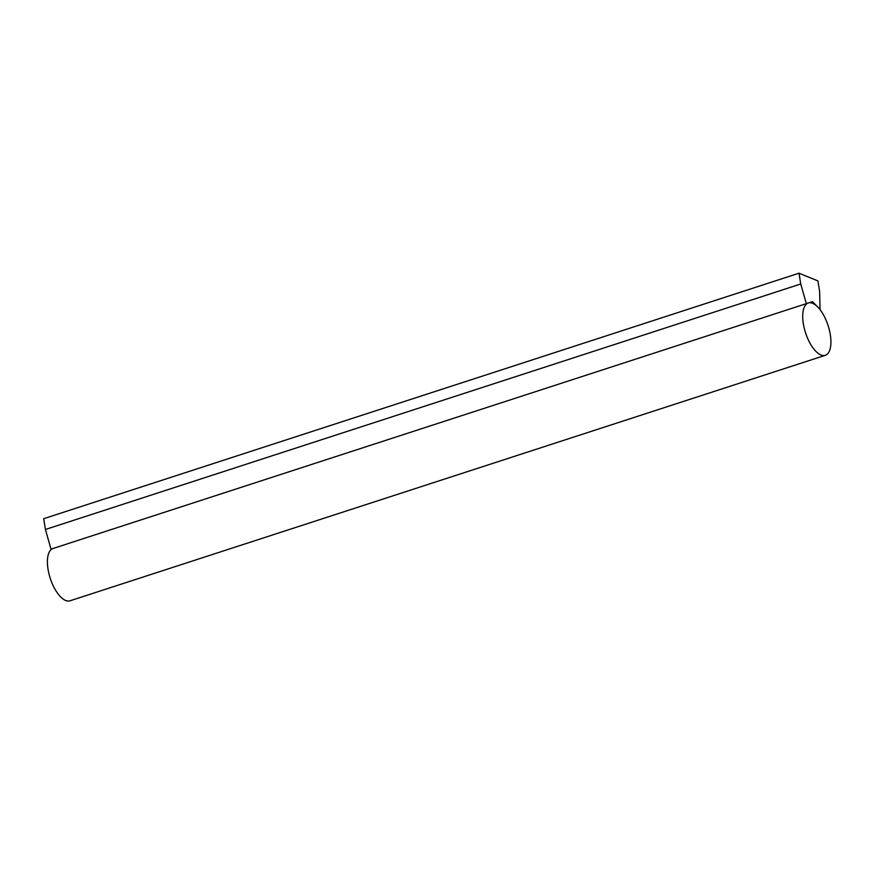 <?xml version="1.0" encoding="UTF-8"?>
<svg xmlns="http://www.w3.org/2000/svg" width="874" height="874" viewBox="0 0 874 874"><rect width="100%" height="100%" fill="white"/><g stroke="black" fill="none" stroke-linecap="round" stroke-linejoin="round"><path stroke-width="1.31" d="M333.595 457.299L52.997 548.501A27.498 11.843 72 0 0 48.015 569.149A27.498 11.843 72 0 0 69.996 600.799L825.318 355.303A27.498 11.843 72 0 0 830.3 334.655A27.498 11.843 72 0 0 808.319 303.005A27.498 11.843 72 0 0 803.326 323.653A27.498 11.843 72 0 0 825.318 355.303M716.418 332.874L711.36 334.513M338.762 455.616L333.704 457.266M819.648 291.697L817.922 280.915L799.011 273.201L800.737 283.984L806.331 303.649L812.416 301.672L820.031 309.243L819.648 291.697M806.331 303.649L51.009 549.145L45.426 529.48L43.7 518.697L799.011 273.201M45.426 529.48L800.737 283.984M338.894 455.572L711.25 334.556M716.549 332.83L808.319 303.005"/></g></svg>
